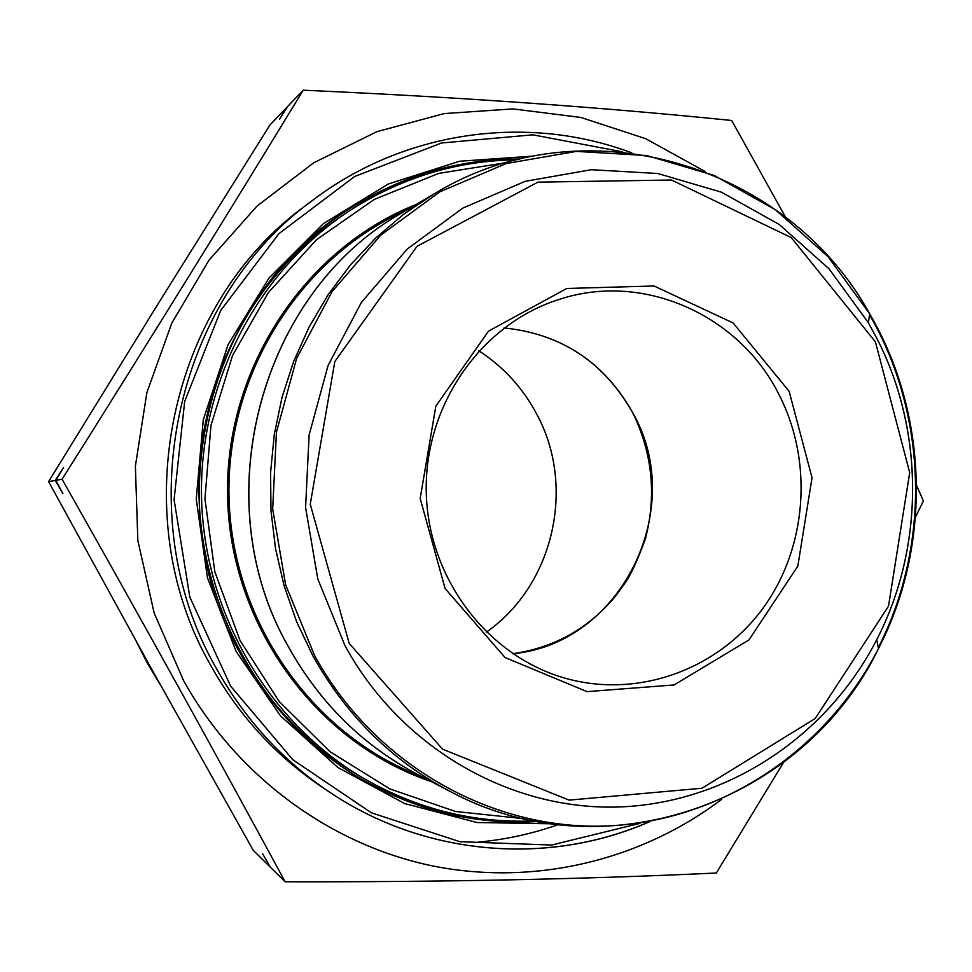 <?xml version="1.0" encoding="UTF-8"?>
<svg xmlns="http://www.w3.org/2000/svg" width="972" height="972" viewBox="0 0 972 972"><rect width="100%" height="100%" fill="white"/><g stroke="black" fill="none" stroke-linecap="round" stroke-linejoin="round"><path stroke-width="1.46" d="M63.557 467.52L55.295 480.435L48.6 481.614L159.019 302.341L269.912 125.024L286.448 107.734L279.559 119.228L287.821 106.3L303.215 90.202C227.788 214.071 147.416 343.748 62.087 479.257L55.854 480.338L63.557 467.52M785.473 217.072L731.685 120.479C601.692 107.224 458.869 97.127 303.215 90.202M915.515 517.068L923.4 500.981L916.584 485.417M62.087 479.257C141.013 618.714 215.359 752.887 285.136 881.774C441.64 882.126 585.375 879.198 716.328 873.014L783.396 762.656M285.136 881.774L270.374 867.231L262.683 853.89L269.633 865.943M269.062 865.931L253.218 850.293L150.405 666.926L48.6 481.614M55.295 480.435L62.925 493.655L55.854 480.338M478.236 842.117C505.659 839.565 532.267 833.757 558.086 824.693M478.88 350.819C503.605 366.918 522.9 388.059 536.787 414.242C576.153 486.62 553.7 585.241 486.292 632.189M779.459 395.507C740.105 315.268 643.695 271.455 559.264 299.388C481.128 323.773 423.792 405.798 426.283 492.986C428.385 580.199 489.961 659.077 569.276 679.319C641.326 697.908 719.487 668.116 763.239 607.901C806.979 547.613 813.394 462.344 779.459 395.507M721.734 799.312C640.864 860.463 534.406 886.391 432.37 865.882C330.565 844.777 237.18 776.75 183.635 680.716L154.171 613.016L137.842 540.553L135.375 466.147L146.845 392.737L171.752 323.19L208.992 260.204L256.997 206.1L313.749 162.774L376.966 131.645L444.228 113.578L513.022 108.9L580.94 117.466L645.687 138.68L705.198 171.534M649.332 821.838C548.342 866.137 424.472 856.466 328.706 791.56L321.222 786.53C275.343 755.487 238.505 715.1 210.705 665.37C123.954 515.038 169.25 303.446 305.913 205.384L313.118 199.965C174.097 299.692 127.976 515.209 216.27 668.262C244.555 718.891 282.038 759.983 328.706 791.56C424.375 856.417 548.111 866.064 648.968 821.899M342.569 213.233C367.513 196.842 394 184.303 422.042 175.616M438.712 810.138C410.269 802.933 383.175 791.816 357.417 776.762M789.13 391.327L812.045 477.774L797.83 566.129L748.95 639.953L674.046 684.956L587.052 691.639L505.051 657.522L445.091 588.51L420.183 498.442L435.833 406.187L488.527 331.136L566.737 288.477L654.047 285.975L733.119 322.947L789.13 391.327M413.307 207.267C304.43 251.93 227.096 369.615 228.955 494.323C230.607 619.03 311.283 734.723 421.496 776.47M506.534 162.579L438.688 173.393L374.256 199.43L316.459 239.756L268.333 292.633L232.502 355.594L210.96 425.517L204.946 498.818L214.812 571.706L239.999 640.402L279.098 701.383L329.945 751.66L389.784 788.887L455.503 811.486L523.823 818.703M431.301 781.585C316.374 743.07 230.133 625.166 227.557 496.595C224.678 368.036 305.828 246.681 418.956 203.403M229.586 632.092L239.841 652.382C268.94 704.433 308.306 745.305 357.927 774.976L362.58 777.734C268.43 721.977 204.715 613.502 201.556 498.915C198.677 384.317 256.596 272.634 347.672 211.993L343.177 214.994C289.535 251.165 249.707 300.032 223.669 361.596M534.102 820.927C473.631 823.345 416.466 808.947 362.58 777.734C416.49 808.959 473.704 823.369 534.223 820.951M136.396 641.642L147.647 663.718L160.319 684.774M165.216 292.378L147.586 320.772M512.694 653.706C554.283 647.789 588.631 628.532 615.713 595.958L625.883 581.815C631.205 574.063 637.729 559.714 645.432 538.78C656.525 495.671 652.491 454.082 633.355 414.023C604.803 362.605 561.731 333.918 504.116 327.941C561.84 333.906 604.973 362.629 633.501 414.072C687.022 509.498 620.901 643.986 512.706 653.719M622.214 151.79L532.899 134.829L441.507 142.993L354.659 176.491L279.025 233.559L220.717 310.445L184.68 401.485L174.073 499.632L189.832 597.087L230.619 686.111L292.888 759.812L371.425 812.823L459.914 841.703L551.61 845.045L639.904 823.393M550.99 823.782L476.997 822.519L404.607 803.54L337.819 767.455L280.507 715.89L236.135 651.495L207.449 577.805L196.259 499.049L203.282 419.807L228.055 344.72L268.977 278.077L323.494 223.56L388.29 184.012L459.574 161.243L533.397 156.091M519.899 159.031C457.059 158.825 398.581 176.467 344.453 211.957C206.319 299.838 156.006 507.481 240.752 654.375C270.022 706.741 309.558 747.93 359.373 777.94C415.275 810.527 474.615 825.07 537.358 821.547M288.477 646.805C319.8 702.902 362.835 745.439 417.596 774.429L449.623 791.159C391.655 760.469 346.044 715.307 312.814 655.699L296.582 621.594L284.091 585.739L275.526 548.609L270.994 510.701L270.581 472.489L274.286 434.508L282.05 397.232L293.751 361.171L309.23 326.786L328.269 294.516L350.576 264.761L375.86 237.885L403.757 214.217L433.889 194.011L402.785 212.394C260.593 291.418 203.865 499.924 288.477 646.805M869.515 314.758C927.555 414.752 930.982 544.721 878.287 647.631M314.527 655.407C373.916 763.992 490.265 829.93 605.204 826.054C720.337 821.862 825.969 751.004 878.481 648.603C931.941 545.231 928.491 414.193 869.661 313.786L827.998 256.632L775.437 209.745L714.165 175.434L646.793 155.544L576.372 151.389L506.23 163.539L439.866 191.812L380.745 235.151L332.084 291.612L296.618 358.449L276.425 432.236L272.682 509.073L285.634 584.816L314.527 655.407M344.914 645.493L317.771 578.911L305.597 507.506L309.096 435.092L328.062 365.508L361.377 302.45L407.122 249.136L462.745 208.142L525.22 181.327L591.328 169.711L657.752 173.502L721.37 192.164L779.277 224.496L828.982 268.77L868.397 322.801L877.765 340.127C924.554 432.516 924.214 547.771 876.744 639.661C827.038 736.533 727.129 803.297 618.544 806.991C510.13 810.405 400.707 747.93 344.914 645.493M875.42 341.877L791.293 237.618L671.543 180.014L537.953 182.153L417.024 246.329L334.818 361.548L310.25 504.237L349.215 643.464L442.576 749.169L569.13 800.126L702.003 788.231L815.216 718.527L888.505 606.2L909.695 472.623L875.42 341.877M230.704 634.522L239.805 652.346C268.904 704.408 308.282 745.281 357.927 774.976M516.8 159.797C456.245 160.574 399.869 177.973 347.672 211.993M160.344 684.81L147.635 663.706L136.359 641.569M147.55 320.833L165.24 292.341M449.623 791.159C605.058 875.274 804.549 801.864 878.481 648.603L876.744 639.661C924.19 547.734 924.518 432.54 877.752 340.139L868.397 322.801L869.661 313.786C787.757 164.62 584.682 101.817 433.889 194.011M417.596 774.429C362.738 745.378 319.667 702.792 288.356 646.696C203.841 499.839 260.423 291.6 402.785 212.394M631.715 152.847C528.549 113.943 405.312 130.102 313.118 199.965M344.453 211.957C267.592 263.716 213.488 351.572 201.362 447.776C185.069 578.875 250.91 713.606 359.373 777.94"/></g></svg>
